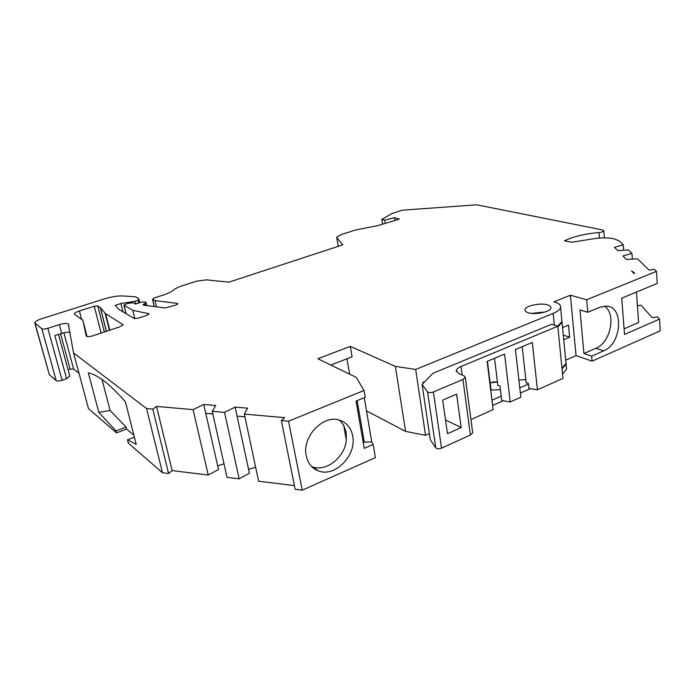<?xml version="1.0" encoding="UTF-8"?>
<svg xmlns="http://www.w3.org/2000/svg" width="695" height="695" viewBox="0 0 695 695"><rect width="100%" height="100%" fill="white"/><g stroke="black" fill="none" stroke-linecap="round" stroke-linejoin="round"><path stroke-width="1.04" d="M547.599 304.879C540.554 302.542 525.229 305.791 524.96 309.701C524.768 310.952 525.82 311.951 528.113 312.698C535.002 315.148 550.701 311.864 550.918 307.954C551.109 306.651 549.997 305.626 547.599 304.879M634.101 273.604L634.492 272.927L631.52 270.928L634.101 273.604M399.139 219.177L394.578 217.657L384.813 220.15L381.798 219.403L392.093 213.461L402.344 210.185L476.753 204.816L602.426 229.906L603.799 230.818C603.373 231.652 601.757 232.226 598.951 232.538C584.538 233.876 573.036 236.647 564.427 240.852L571.811 242.251L593.13 238.819C600.966 237.638 607.856 237.603 613.807 238.715L619.28 240.887L623.285 244.805L614.441 247.342L617.655 250.626L628.541 249.974L631.955 253.336L622.902 255.969L626.299 259.435L637.515 258.801L649.078 270.155L654.351 269.295L656.471 271.345L586.693 299.771L570.395 295.219L553.932 301.821L554.697 302.038C558.936 303.324 560.9 305.114 560.578 307.416C560.083 309.562 557.607 311.568 553.168 313.428L415.671 369.436L395.368 366.387L350.289 346.379L317.867 358.75L356.196 377.333L364.032 390.468L288.547 421.213L281.345 420.571L284.707 417.643L244.327 414.107L247.542 408.165L235.127 407.122L224.52 412.378L212.227 411.301L215.754 405.498L203.757 404.481L193.097 409.624L156.514 406.427L152.787 409.103L146.576 408.556L73.522 352.895L68.336 323.957C66.598 323.158 63.593 323.384 59.318 324.626L47.842 328.318C44.958 329.152 42.96 329.3 41.848 328.752L34.75 322.914C35.089 321.559 37.339 320.178 41.509 318.788L104.641 298.807C110.879 296.887 116.638 295.922 121.929 295.914L135.638 296.791L138.783 298.781L138.105 300.283L135.204 301.222L120.921 303.541L115.231 305.374L118.81 309.371L134.309 318.51L138.053 318.232L147.314 315.165L148.921 313.688L132.78 310.352L123.91 305.088L127.124 303.628L132.893 302.69L135.377 304.071L141.389 302.125L144.977 301.847L146.115 302.646L144.169 303.871L144.499 305.279M177.416 304.419L177.173 303.385L177.937 303.845L176.235 304.949L165.21 307.972L143.743 305.183L143.04 304.749L144.169 303.871M311.716 466.623L312.125 466.771C326.042 472.322 344.911 457.31 346.336 440.031L346.136 432.203L343.695 425.262L339.681 420.223M306.269 455.859C301.752 436.999 323.036 414.35 339.386 420.136C346.605 422.517 351.044 427.79 352.695 435.965C356.909 455.095 335.068 477.726 318.449 470.923C311.986 468.439 307.928 463.417 306.269 455.859M531.597 313.376L545.054 311.986M109.801 330.177L105.605 313.645L123.093 324.747L119.914 326.824L92.782 335.824C89.16 336.849 86.971 336.884 86.206 335.928L82.818 320.247L74.313 314.105C74.574 313.063 76.268 312.012 79.421 310.96L94.251 306.234L97.752 305.965L100.271 307.503L105.093 313.21L109.428 330.299M105.605 313.645L105.093 313.21M399.069 218.734L398.148 219.516L377.689 225.649L355.249 230.062L340.62 234.78L336.701 237.212L338.317 246.308M177.173 303.385L155.046 300.622L152.648 299.354L154.168 297.99L163.36 295.019C168.755 293.229 172.386 291.344 174.228 289.355L179.249 286.748L196.407 281.223L206.363 279.85L228.881 282.161L342.809 244.84L336.858 237.716M636.464 292.056L638.618 322.515L624.084 328.822M586.693 299.771L587.788 312.255L579.978 309.979L583.93 353.538L591.654 356.153L592.097 361.165L576.042 355.649L570.395 295.219M587.788 312.255L600.028 307.181L606.883 306.13C624.336 307.225 621.478 344.094 603.677 350.836L591.654 356.153M592.097 361.165L660.25 330.829L659.503 319.127L624.51 334.443L621.747 298.164L657.235 283.438L656.471 271.345M632.372 259.087L631.955 253.336M623.684 250.269L623.285 244.805M382.511 224.085L381.798 219.403M155.046 300.622L156.514 306.842M134.813 318.658L132.78 310.352M35.124 323.635L49.354 374.666L56.208 380.608L41.848 328.752M56.208 380.608C57.329 381.251 59.301 381.129 62.124 380.252L66.616 378.697L54.844 335.607L61.69 333.374C65.191 332.306 67.971 331.993 70.021 332.436M133.892 435.183L126.594 429.05L116.508 432.889L88.465 408.573L73.522 352.895M116.508 432.889L115.987 430.9L98.829 412.361L88.352 372.85C97.873 374.779 110.218 384.439 125.404 401.84L136.22 444.34L127.506 439.848L128.358 443.158L162.474 472.739L146.576 408.556M156.514 406.427L172.169 470.602L208.222 475.032L193.097 409.624M203.757 404.481L205.763 413.334L212.826 413.959M212.227 411.301L227.057 477.343L239.158 478.838L249.409 473.208L237.065 416.114L244.901 416.818M237.065 416.114L235.127 407.122M244.327 414.107L258.644 481.227L294.402 485.623M288.547 421.213L302.221 490.184L375.404 457.614L373.172 444.435L364.223 448.353L356.057 401.084L365.196 397.332L364.032 390.468M364.267 397.714L371.764 441.872L373.172 444.435M350.289 346.379L352.078 356.813L330.837 365.04M349.637 374.153L346.97 358.794M395.368 366.387L405.576 431.395L366.5 410.858M405.576 431.395L425.548 435.296L415.671 369.436M519.791 387.914L528.461 384.083L528.947 388.462L537.426 389.808L532.309 342.453L515.403 349.533L520.859 397.219L510.226 401.979L501.764 400.546L501.225 396.115L491.956 400.216M423.029 383.553L422.873 382.467L424.897 381.625M427.538 391.832L422.091 384.517L432.959 373.285L551.587 324.261L557.816 326.242L460.985 366.517C458.17 367.724 456.598 369.071 456.285 370.557L458.778 373.606L464.043 375.804L465.329 377.385L462.948 379.461L433.385 391.98C430.752 392.849 428.798 392.797 427.538 391.832L435.782 447.884C437.042 448.97 438.953 449.066 441.534 448.171L470.393 435.009L472.704 432.777L472.609 432.108M425.548 435.296L429.388 433.584M492.607 405.446L503.102 400.772M520.381 393.083L530.285 388.679M557.642 326.181L561.951 321.533L561.786 319.856M563.271 335.112L569.657 337.188L568.51 325.112L562.542 327.606M569.657 337.188L563.723 339.716M576.042 355.649L565.704 360.166M566.399 367.308L566.581 369.141L562.542 374.04M302.221 490.184L295.14 489.306L281.345 420.571M255.673 467.292L248.575 469.351M224.007 463.765L217.709 465.928M205.763 413.334L218.525 469.533L208.222 475.032M172.169 470.602L168.598 473.503L162.474 472.739M78.987 373.25L73.609 368.941L70.134 369.158L60.535 333.748M68.101 369.862L70.134 369.158M66.616 378.697L69.795 376.117M49.354 374.666L34.88 323.384M659.503 319.127L657.401 316.824L652.214 317.667L641.016 305.209L637.437 305.791M583.93 353.538L595.91 348.282C610.61 342.678 616.534 313.871 604.45 306.087M385.282 223.191L384.813 220.15M122.972 311.829L120.921 303.541M127.506 439.848L134.404 437.19M102.043 379.513L110.123 410.502L98.829 412.361M110.123 410.502L126.082 427.078L115.987 430.9M126.082 427.078L126.594 429.05M168.598 473.503L152.787 409.103M363.181 442.298L371.764 441.872M364.258 441.846L357.152 400.641M537.426 389.808L562.967 378.375L557.816 326.242M525.655 334.981L534.403 331.367M458.04 362.92L467.483 359.02M435.782 447.884L430.301 439.77L422.091 384.517M470.941 419.563L493.129 409.633L487.117 361.391L504.561 354.085L510.226 401.979M565.912 362.277L566.086 364.093L562.038 368.967M394.951 220.185L394.578 217.657M135.864 303.915L135.204 301.222M343.695 425.262L346.336 440.031M442.689 400.112L456.606 394.126L461.176 427.555L447.458 433.723L442.689 400.112M490.687 390.051L500.452 389.695M496.612 381.894L492.303 382.068M557.876 326.876L562.029 322.315L561.864 320.638M138.757 302.977L138.105 300.283M501.225 396.115L499.992 385.89L497.855 385.551L494.527 358.281M528.461 384.083L528.374 383.301L526.237 382.971L522.18 346.701M461.176 427.555L445.504 419.971M561.96 368.202L566.017 363.337L565.843 361.522M497.429 382.05L489.793 382.867M525.863 379.618L518.887 380.026M224.52 412.378L239.158 478.838M106.422 331.298L100.375 307.581M122.789 324.244L122.989 325.052M82.818 320.247L87.075 336.519M598.951 232.538L599.403 238.09M124.084 305.357L126.142 313.688M148.765 314.47L148.548 313.558M68.336 323.957L68.979 326.355M61.69 333.374L59.318 324.626M554.341 325.138L553.168 313.428M79.421 310.96L81.628 319.37M106.344 331.324L100.271 307.503M595.91 348.282L603.677 350.836M152.648 299.354L154.351 306.556M62.124 380.252L47.842 328.318M68.762 325.121L68.484 324.052M63.853 332.775L73.609 368.941M94.251 306.234L101.14 333.053M104.398 331.967L97.752 305.965M145.455 305.4L145.003 303.515M138.731 298.954L139.634 302.69M462.123 374.996L460.985 366.517M462.948 379.461L470.393 435.009M441.534 448.171L433.385 391.98M490.21 382.693L491.13 390.121M487.438 361.261L490.114 382.728M524.96 309.701L525.055 310.639M560.578 307.416L561.951 321.533M603.799 230.818L604.363 237.898M336.762 237.568L338.248 246.334M123.945 305.235L126.012 313.619M312.125 466.771L318.449 470.923M566.086 364.093L566.581 369.141M152.483 299.215L154.221 306.538M138.783 298.781L139.721 302.664M146.115 302.646L146.819 305.583M58.467 334.425L69.874 376.395M456.441 371.712L456.285 370.557M465.329 377.385L472.704 432.777M562.029 322.315L566.017 363.337"/></g></svg>
